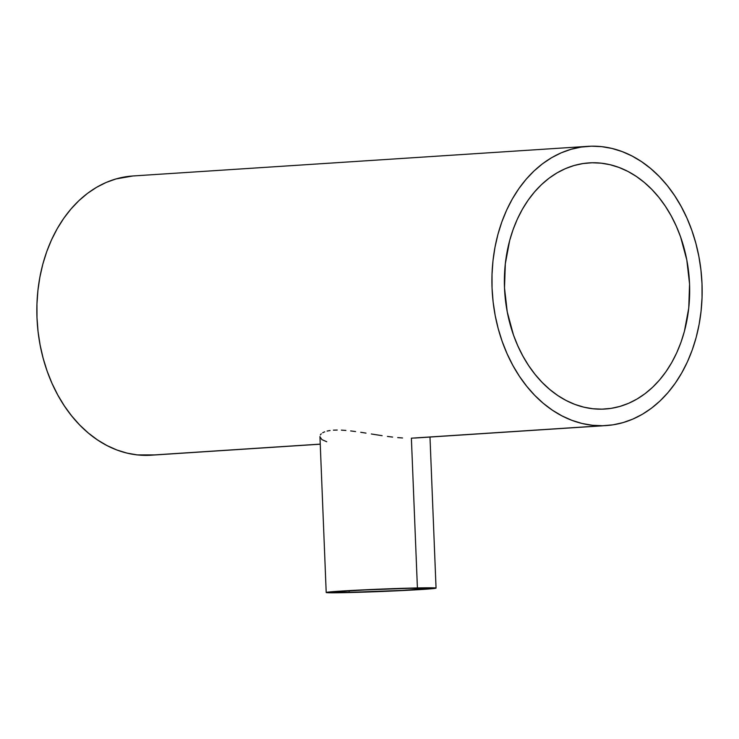 <?xml version="1.0" encoding="UTF-8"?>
<svg xmlns="http://www.w3.org/2000/svg" width="739" height="739" viewBox="0 0 739 739"><rect width="100%" height="100%" fill="white"/><g stroke="black" fill="none" stroke-linecap="round" stroke-linejoin="round"><path stroke-width="1.11" d="M349.205 592.373A48.368 1.062 -2.3 0 1 332.799 592.235A48.368 1.062 -2.3 0 1 361.195 590.128A48.368 1.062 -2.3 0 1 413.046 588.216A48.368 1.062 -2.3 0 1 429.461 588.355A48.368 1.062 -2.3 0 1 401.065 590.461A48.368 1.062 -2.3 0 1 349.205 592.373L349.141 590.784L349.205 592.373L334.425 592.447L332.892 592.299L334.074 591.939L364.17 589.981L409.341 588.299L429.433 588.392L402.441 590.396L349.205 592.373M411.383 438.181L417.406 587.939A54.963 1.201 -2.3 0 1 436.047 588.087A54.963 1.201 -2.3 0 1 403.78 590.489A54.963 1.201 -2.3 0 1 344.854 592.66A54.963 1.201 -2.3 0 1 326.204 592.502A54.963 1.201 -2.3 0 1 358.48 590.11A54.963 1.201 -2.3 0 1 417.406 587.939L411.383 438.181L602.645 425.729L411.383 438.181M592.087 162.765L585.962 163.162L592.087 162.765A123.321 92.504 -93.7 0 1 689.459 281.993A123.321 92.504 -93.7 0 1 605.047 409.027A123.321 92.504 -93.7 0 1 601.98 409.157A123.321 92.504 -93.7 0 1 504.598 289.928A123.321 92.504 -93.7 0 1 589.02 162.894A123.321 92.504 -93.7 0 1 592.087 162.765L601.176 163.171L610.229 164.76L619.153 167.513L627.873 171.402L636.288 176.399L644.325 182.459L651.909 189.507L658.957 197.489L665.414 206.32L671.215 215.917L676.296 226.189L680.619 237.034L686.817 260.036L689.561 284.035L688.748 308.108L684.406 331.321L680.97 342.333L676.712 352.799L671.696 362.627L665.959 371.708L659.558 379.966L652.555 387.328L645.008 393.702L637.009 399.042L628.63 403.291L619.938 406.413L611.024 408.371L601.98 409.157L592.89 408.75L583.838 407.161L574.905 404.409L566.194 400.52L557.779 395.522L549.742 389.462L542.158 382.414L535.101 374.433L528.644 365.602L522.852 356.004L517.762 345.732L513.439 334.887L507.25 311.886L504.506 287.887L505.319 263.814L509.651 240.6L513.097 229.589L517.346 219.123L522.371 209.294L528.108 200.214L534.509 191.955L541.511 184.602L549.049 178.219L557.049 172.88L565.437 168.631L574.129 165.508L583.034 163.55L592.087 162.765M587.939 146.34A139.911 104.947 -93.7 0 1 591.422 146.193A139.911 104.947 -93.7 0 1 701.902 281.457A139.911 104.947 -93.7 0 1 606.119 425.581A139.911 104.947 -93.7 0 1 602.645 425.729A139.911 104.947 -93.7 0 1 492.165 290.464A139.911 104.947 -93.7 0 1 587.939 146.34L132.881 175.974A139.911 104.947 86.3 0 0 37.098 320.098A139.911 104.947 86.3 0 0 147.578 455.363L320.246 444.121L147.578 455.363A139.911 104.947 86.3 0 0 151.061 455.215L320.246 444.194M402.552 437.978L397.702 437.608L402.552 437.978M392.621 437.082L387.43 436.426L392.621 437.082M382.118 435.668L376.724 434.837L382.118 435.668M371.347 433.978L376.724 434.837L371.347 433.978M360.734 432.287L366.017 433.119L360.734 432.287M350.637 430.92L355.579 431.548L350.637 430.92M341.381 430.135L345.889 430.44L341.381 430.135M333.446 430.163L337.224 430.043L333.446 430.163M327.109 431.068L330.047 430.514L327.109 431.068M322.703 432.74L324.661 431.816L322.703 432.74M320.356 434.92L321.271 433.784L320.356 434.92M326.749 441.756L321.881 439.594L319.959 436.721M591.422 146.193L581.159 147.079L571.044 149.306L561.187 152.844L551.673 157.666L542.592 163.725L534.048 170.958L526.094 179.309L518.833 188.676L512.321 198.985L506.631 210.125L501.809 222.005L497.901 234.494L494.945 247.482L492.978 260.839L492.017 274.437L492.054 288.145L493.116 301.835L495.167 315.377L498.206 328.624L502.197 341.464L507.102 353.778L512.866 365.426L519.443 376.317L526.778 386.34L534.777 395.393L543.377 403.392L552.495 410.256L562.046 415.928L571.931 420.343L582.055 423.475L592.327 425.267L602.645 425.729L612.908 424.842L623.014 422.616L632.88 419.078L642.394 414.256L651.465 408.196L660.019 400.963L667.964 392.612L675.224 383.245L681.737 372.936L687.436 361.796L692.258 349.916L696.166 337.427L699.112 324.439L701.08 311.082L702.05 297.484L702.004 283.776L700.951 270.086L698.891 256.553L695.852 243.297L691.87 230.457L686.965 218.144L681.192 206.495L674.615 195.604L667.289 185.581L659.29 176.529L650.68 168.529L641.563 161.665L632.021 155.994L622.136 151.578L612.003 148.456L601.731 146.655L591.422 146.193M132.992 175.965L115.986 178.94L106.12 182.478L96.606 187.3L87.535 193.359L78.981 200.592L71.036 208.934L63.776 218.31L57.263 228.61L51.564 239.759L46.742 251.629L42.834 264.128L39.888 277.116L37.92 290.473L36.95 304.071L36.996 317.779L38.049 331.469L40.109 345.002L43.148 358.258L47.13 371.098L52.035 383.402L57.808 395.06L64.385 405.951L71.711 415.965L79.71 425.017L88.32 433.017L97.437 439.89L106.979 445.562L116.864 449.977L126.997 453.099L137.269 454.901L154.525 454.91M417.406 587.939L356.909 590.184L326.241 592.456L349.076 592.567L400.399 590.655L434.597 588.429L436.019 588.133L434.199 587.856L417.406 587.939M429.987 437.045L436.047 588.087M414.736 438.042L606.119 425.581M319.941 436.537L326.204 592.502"/></g></svg>
